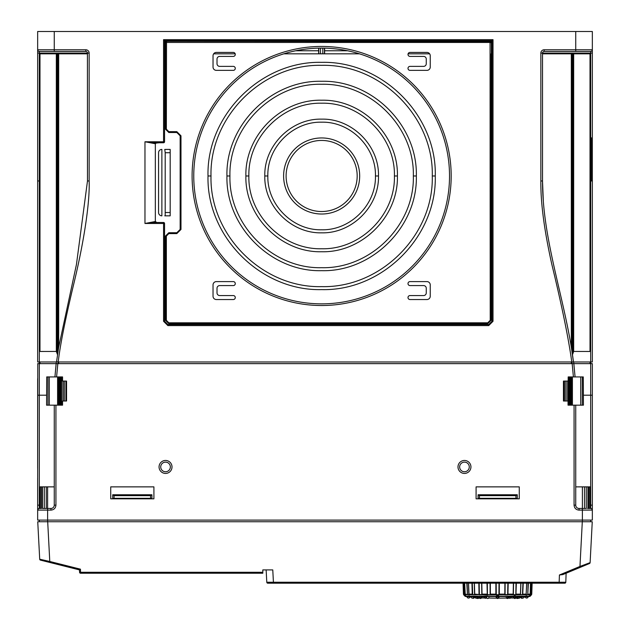<?xml version="1.0" encoding="UTF-8"?>
<svg xmlns="http://www.w3.org/2000/svg" width="630" height="630" viewBox="0 0 630 630"><rect width="100%" height="100%" fill="white"/><g stroke="black" fill="none" stroke-linecap="round" stroke-linejoin="round"><path stroke-width="0.94" d="M515.915 597.453L513.741 597.524M517.356 597.256L520.207 597.059A1.465 1.465 0 0 1 517.356 597.256L517.356 597.256M524.176 596.665L521.475 596.894M520.144 597.311A306.156 306.156 0 0 0 520.64 597.272A1.465 1.465 0 0 0 522.798 598.091A1.496 1.496 0 0 1 521.317 596.87L521.38 596.846M506.827 597.579L508.182 597.405L506.827 597.579M496.227 597.185L496.172 597.161A1.465 1.465 0 0 0 499.023 597.161L498.991 597.13M497.598 596.894C499.283 596.76 499.283 596.665 497.598 596.61C495.912 596.665 495.912 596.76 497.598 596.894C495.912 596.76 495.912 596.665 497.598 596.61C499.377 596.689 499.377 596.783 497.598 596.894C495.912 596.76 495.912 596.665 497.598 596.61C499.377 596.689 499.377 596.783 497.598 596.894C495.912 596.76 495.912 596.665 497.598 596.61C495.818 596.689 495.818 596.783 497.598 596.894L497.503 596.894M499.039 596.783L499.078 596.76A1.496 1.496 0 0 1 496.109 596.752L496.164 596.712M474.988 597.059L474.988 597.059A1.465 1.465 0 0 0 477.831 597.256L475.185 597.098M471.114 596.681L470.909 596.626A1.496 1.496 0 0 0 473.878 596.87L470.909 596.626M525.223 596.894L528.176 596.61A1.496 1.496 0 0 1 525.223 596.894A306.156 306.156 0 0 1 524.231 596.98A1.496 1.496 0 0 1 522.798 598.091A1.496 1.496 0 0 0 524.278 596.626L524.215 596.649M518.246 598.209A1.41 1.41 0 0 1 516.065 597.579L517.293 597.5M476.949 598.209A1.41 1.41 0 0 0 479.131 597.579L477.745 597.492M475.044 597.311A306.156 306.156 0 0 1 474.555 597.272L473.768 597.208L474.555 597.272A1.465 1.465 0 0 1 472.398 598.091M469.972 596.894L467.011 596.61A1.496 1.496 0 0 0 469.972 596.894A306.156 306.156 0 0 0 470.964 596.98M481.603 597.579L479.28 597.453M486.077 597.272L484.478 597.043M483.785 596.894L481.564 596.681A1.496 1.496 0 0 0 484.533 596.823L484.533 596.823M496.283 597.476L496.243 597.492A1.41 1.41 0 0 0 498.944 597.492L498.913 597.476M510.717 597.043L509.119 597.272M510.662 596.823L510.662 596.823A1.496 1.496 0 0 0 513.631 596.681L511.41 596.894M499.314 583.191L499.314 594.137L499.204 594.775L497.598 595.712L495.991 594.775L495.881 594.137L495.881 583.191M490.313 583.191L490.368 594.775L487.273 594.775L486.998 583.191M481.816 583.191L482.037 594.775L479.257 594.775L479.028 594.137L478.839 583.191M474.382 583.191L474.76 594.775L472.492 594.775L472.224 594.137L471.957 583.191M474.603 594.641L468.94 594.688L468.531 583.191L469.043 594.775L467.436 594.775L466.822 583.191M469.011 594.759L465.027 594.137L464.656 583.191L465.271 594.775L464.436 594.775L463.79 583.191M465.601 595.311L465.224 594.744L463.696 594.775L463.436 594.137L463.05 583.191L463.436 594.137L464.436 595.492M457.986 466.94A6.473 6.473 0 0 1 464.467 460.467A6.473 6.473 0 0 1 470.941 466.94A6.473 6.473 0 0 1 464.467 473.421A6.473 6.473 0 0 1 457.986 466.94M459.648 466.94A4.819 4.819 0 0 1 464.467 462.129A4.819 4.819 0 0 1 469.279 466.94A4.819 4.819 0 0 1 464.467 471.76A4.819 4.819 0 0 1 459.648 466.94M159.059 466.94A6.473 6.473 0 0 1 165.532 460.467A6.473 6.473 0 0 1 172.014 466.94A6.473 6.473 0 0 1 165.532 473.421A6.473 6.473 0 0 1 159.059 466.94M160.721 466.94A4.819 4.819 0 0 1 165.532 462.129A4.819 4.819 0 0 1 170.352 466.94A4.819 4.819 0 0 1 165.532 471.76A4.819 4.819 0 0 1 160.721 466.94M408.09 53.818L429.636 53.818M176.825 233.596L168.84 233.596L166.352 236.085L166.352 320.323L168.84 322.812L487.73 322.812L490.219 320.323L490.053 42.446L166.517 42.446L166.352 129.166L168.84 131.654L176.825 131.654L180.983 135.812L180.983 229.446L176.825 233.596L176.825 232.738L168.809 232.738L165.493 236.053L165.493 320.355L168.809 323.67L487.762 323.67L491.077 320.355L491.077 53.818L492.006 53.818L492.014 321.276L488.699 324.6L492.006 321.268M165.493 41.588L165.131 41.233L167.863 41.233L167.863 40.769L164.556 40.651L492.014 40.651L493.014 39.658L493.014 321.276L488.699 325.6L167.879 325.6L163.556 321.276L163.572 222.484A1 1 90 0 1 164.556 223.477L163.572 222.484L155.681 222.492L144.971 223.477L155.342 221.508L155.342 143.742L144.971 141.774L155.681 142.758L163.556 142.766A1 1 -90 0 0 164.556 141.774L164.564 53.818L165.493 53.818L165.493 129.197L168.809 132.513L176.825 132.513L180.148 135.812L180.148 229.446L176.825 232.738M213.649 53.818L235.195 53.818M283.854 53.818L359.431 53.818A127.874 127.874 0 0 1 321.647 303.857A127.874 127.874 0 0 1 283.854 53.818A127.874 127.874 0 0 1 359.431 53.818M208.01 175.983C206.451 236.691 260.883 291.162 321.647 289.611C382.41 291.178 436.834 236.652 435.275 175.983C436.834 115.274 382.402 60.803 321.639 62.354C260.875 60.787 206.451 115.314 208.01 175.983L211.003 175.983C209.499 116.81 262.497 63.85 321.647 65.339C380.819 63.85 433.786 116.849 432.282 175.983C433.786 235.155 380.788 288.115 321.639 286.626C262.474 288.115 209.499 235.116 211.003 175.983M590.68 486.872L590.68 508.457A1.662 1.662 0 0 1 592.342 510.119L592.342 395.199L583.38 395.199L583.435 405.161L575.733 405.161L575.733 505.142L575.733 486.872L590.68 486.872L590.68 361.982L592.342 361.982L592.342 180.968L590.68 180.968L590.68 339.42M151.917 498.33L151.917 494.763L112.723 494.763L112.723 498.33L151.917 498.33L112.723 498.33M112.723 494.763L114.054 495.652L150.586 495.652L151.917 494.763M517.277 498.33L517.277 494.763L478.083 494.763L478.083 498.33L517.277 498.33L478.083 498.33M478.083 494.763L479.414 495.652L515.946 495.652L517.277 494.763M582.388 486.872L582.388 508.457L586.325 508.457M579.057 508.457L579.057 510.119C576.033 509.827 574.371 508.166 574.072 505.142L575.733 505.142A3.323 3.323 0 0 0 579.057 508.457L582.38 508.457L582.38 510.119L592.342 510.095L592.342 520.089L37.658 520.089L37.658 506.937M584.483 486.872L584.483 508.457M586.278 486.872L586.278 508.457M587.546 508.457L590.562 508.457L590.011 508.457L589.995 486.872M587.932 486.872L587.932 508.457M588.94 486.872L588.94 508.457M590.57 486.872L590.68 508.457A1.662 1.662 180 0 1 592.019 509.142A1.662 1.662 180 0 0 590.68 508.457A1.662 1.662 0 0 1 592.247 509.576A1.662 1.662 0 0 0 590.68 508.457L591.822 508.914M56.33 361.982L56.133 363.644L57.834 363.644L56.59 376.929L62.567 376.929L62.567 381.079L66.559 381.079L66.559 401.011L62.567 401.011L62.567 405.161L54.267 405.161L54.267 486.872L39.32 486.872L39.32 508.457A1.662 1.662 0 0 0 37.658 510.119L50.943 510.119C53.975 509.82 55.637 508.158 55.928 505.142L54.267 505.142A3.323 3.323 0 0 1 50.943 508.457L47.62 508.457L50.943 508.457L50.943 510.119M54.267 486.872L54.267 505.142M47.612 486.872L47.612 508.457L46.273 508.457L46.273 486.872M37.658 478.233L37.658 505.134L39.32 505.142L39.32 508.457A1.662 1.662 0 0 0 37.658 510.119L37.784 363.644M39.588 486.872L39.588 508.457L41.399 508.457L40.32 508.457M40.288 486.872L40.288 508.457M41.438 486.872L41.438 508.457M42.454 508.457L46.25 508.457M42.517 486.872L42.517 508.457M44.313 486.872L44.313 508.457M54.267 405.161L46.565 405.161L46.715 376.929L56.59 376.929M39.32 486.872L39.32 395.199L46.62 395.199L46.715 376.929M45.486 508.457L44.36 508.457M37.658 395.199L39.32 395.199L39.32 361.982L39.808 361.982M57.188 363.644L56.661 363.644M572.843 363.644L57.834 363.644M572.835 361.982L573.67 361.982L573.867 363.644L572.166 363.644L573.41 376.929L575.072 376.929L573.835 363.644L575.08 376.929L583.285 376.929L583.38 395.199M56.164 363.644L54.928 376.929L56.133 363.644L37.658 363.644M37.658 378.591L37.658 381.914L37.658 378.591M37.658 468.271L37.658 381.914M592.342 395.199L592.342 363.644L590.68 363.644L592.342 363.644M590.68 363.644L573.867 363.644M592.342 381.914L592.342 468.271M574.072 505.142L574.072 405.161L575.733 405.161M54.928 376.929L55.928 376.929M583.285 376.929L583.341 386.324M574.072 405.161L568.032 405.161L568.055 401.011L563.441 401.011L563.441 381.079L568.158 381.079L568.181 376.929L574.048 376.929M153.909 486.872L110.73 486.872L110.73 498.826L153.909 498.826L153.909 486.872M519.27 486.872L476.091 486.872L476.091 498.826L519.27 498.826L519.27 486.872M582.293 405.161L582.293 376.929M568.095 405.161L568.095 381.079M566.85 401.011L566.85 381.079M569.016 405.161L569.016 376.929M569.725 405.161L569.725 376.929M570.197 405.161L570.197 376.929M570.418 405.161L570.418 376.929M570.481 405.161L570.481 376.929M570.646 405.161L570.646 376.929M571 405.161L571 376.929M571.599 405.161L571.599 376.929M572.41 405.161L572.41 376.929M580.718 405.161L580.718 376.929M564.11 401.011L564.11 381.079M565.244 401.011L565.244 381.079M59.582 405.161L59.582 376.929M59.645 405.161L59.645 376.929M59.952 405.161L59.952 376.929M60.74 405.161L60.74 376.929M61.606 405.161L61.606 376.929M63 401.011L63 381.079M47.935 405.161L47.935 376.929M49.282 405.161L49.282 376.929M57.59 405.161L57.59 376.929M58.015 405.161L58.015 376.929M58.582 405.161L58.582 376.929M58.881 405.161L58.881 376.929M59.204 405.161L59.204 376.929M59.448 405.161L59.448 376.929M64.291 401.011L64.291 381.079M65.89 401.011L65.89 381.079M531.405 583.191L531.035 594.137L529.594 595.311M528.373 583.191L527.759 594.775L531.492 594.775L530.665 595.712L531.759 594.137L532.137 583.191L531.499 594.775L531.759 594.137L530.806 594.129L531.177 583.191M529.57 595.429L530.145 594.137L530.515 583.191M528.082 583.191L527.759 594.775L526.152 594.775L526.656 583.191M523.239 583.191L522.703 594.775L520.435 594.775L520.805 583.191M516.356 583.191L515.938 594.775L513.159 594.775L513.379 583.191M508.197 583.191L507.922 594.775L504.819 594.775L504.882 583.191M487.581 595.082L474.658 594.137L474.587 591.255M516.017 583.191L515.828 594.129L520.538 594.137L520.435 594.775L520.908 583.191M528.176 596.61A306.156 306.156 0 0 0 529.633 596.46A1 1 0 0 0 530.263 596.145L530.665 595.712L530.263 596.145L464.932 596.145A1 1 0 0 0 465.554 596.46A306.156 306.156 0 0 0 467.011 596.61M464.523 595.712L463.696 594.775L464.53 595.712M507.867 583.191L507.646 594.562L513.159 594.807M514.151 595.712L515.938 594.775L513.371 594.562L513.56 583.191M527.586 594.562L526.105 595.169L526.664 583.191M474.595 594.61L474.555 594.129L474.76 594.775L479.517 594.562M465.617 595.413L464.389 594.129L464.019 583.191M465.027 594.137L465.208 594.688M469.09 595.169L468.94 594.688L469.09 595.169M465.271 594.775L467.61 594.562M472.713 594.562L472.279 583.191M507.646 594.562L490.368 594.775L487.549 594.562L487.423 594.129L481.824 594.129L481.816 594.562M490.069 583.191L490.116 594.562M496.267 594.562L496.18 583.191M499.015 583.191L498.928 594.562M505.079 594.562L505.126 583.191M515.828 594.129L515.679 594.562M526.152 594.775L520.585 594.641M522.916 583.191L522.475 594.562M527.751 594.129L530.145 594.137L529.987 594.688M483.895 597.831A306.156 306.156 0 0 0 484.32 597.854M488.77 598.012A306.156 306.156 0 0 0 496.653 598.138M498.543 598.138A306.156 306.156 0 0 0 506.425 598.012M510.875 597.854A306.156 306.156 0 0 0 511.3 597.831M512.143 598.091A1.496 1.496 0 0 0 513.096 597.744A306.156 306.156 0 0 0 513.474 597.728M516.057 597.579A306.156 306.156 0 0 0 516.065 597.579L517.451 597.492M516.088 597.413L516.104 597.421A1.41 1.41 0 0 1 513.403 597.571M486.486 597.799A1.41 1.41 0 0 0 489.037 597.539L488.738 597.579M289.768 583.191L289.343 583.191M590.113 562.637L579.962 566.441L582.301 521.742L592.255 521.742L590.113 562.637A1 1 -112.6 0 1 589.499 563.503A1 1 -112.6 0 0 590.113 562.637A1 1 0 0 1 589.499 563.503L566.118 573.229L565.803 582.23A1 1 -90 0 1 564.811 583.191A1 1 -90 0 0 565.803 582.23A1 1 0 0 1 564.811 583.191L267.781 583.191A1 1 0 0 1 266.789 582.246A1 1 0 0 0 267.781 583.191M266.143 569.906L266.789 582.246L266.143 569.906M580.34 567.315L562.858 574.584L559.424 574.985L579.962 566.441L580.34 567.315M262.82 572.284L262.82 573.229L80.569 573.229A1 1 0 0 1 79.569 572.268L79.49 569.906L79.569 572.268L80.569 572.284L262.82 572.284L262.82 569.906L272.774 569.906L273.42 582.246L266.789 582.246M582.301 521.742L37.745 521.742L39.706 559.204A1 1 0 0 0 40.462 560.117L49.534 562.393L40.462 560.117A1 1 104.1 0 1 39.706 559.204L49.778 561.48L47.699 521.742M79.49 569.906L80.459 569.173L49.778 561.48L49.534 562.393L79.49 569.906M48.667 561.235L47.573 560.991M45.155 560.456L43.06 559.983M559.164 583.191L559.164 582.246L565.803 582.23L566.118 573.229M39.32 520.089L39.32 521.742M590.68 520.089L590.68 521.742M85.822 51.432A1.662 1.662 0 0 1 87.483 53.093L89.145 53.093A3.323 3.323 0 0 0 85.822 49.77L85.822 51.432L39.32 51.432A1.662 1.662 0 0 1 37.658 49.77L37.658 317.355M585.695 51.432L590.68 51.432A1.662 1.662 0 0 0 592.342 49.77L592.342 53.093L592.342 49.77L544.178 49.77A3.323 3.323 0 0 0 540.855 53.093L542.517 53.093A1.662 1.662 0 0 1 544.178 51.432L544.178 49.77M54.267 51.432L54.267 49.77L37.658 49.77L37.658 31.5L575.733 31.5L575.733 51.432L590.68 51.432L544.178 51.432A1.662 1.662 0 0 0 542.517 53.093L592.342 53.093L592.342 180.968M591.342 180.968L591.342 137.789M180.479 41.296L180.479 40.816L176.494 40.816L176.494 41.296M468.452 41.296L468.452 40.816L464.467 40.816L464.467 41.296M164.564 141.774L163.556 141.774L163.556 142.766L164.564 141.774L164.556 40.651L163.556 39.658L493.014 39.658M89.145 53.093L89.145 180.968C89.988 203.742 83.262 245.188 73.222 286.146C64.945 321.017 59.952 346.295 58.228 361.982L571.772 361.982C568.638 338.853 561.976 306.251 551.785 264.183C544.226 230.147 540.579 202.411 540.855 180.968L542.517 180.968L542.517 53.818L590.656 53.818L590.68 51.432L584.727 51.432M575.733 31.5L592.342 31.5L592.342 49.77M592.342 257.355L592.342 137.789M87.412 52.629L87.483 181.046M542.587 52.629L542.517 53.818M488.715 41.233L488.715 40.769L488.715 41.233L491.439 41.233L491.077 41.588M493.014 321.276L492.014 321.276L492.014 40.651L488.715 40.769M37.658 361.439L37.658 53.093L87.483 53.093M542.517 180.968C542.422 236.636 562.417 292.422 571.323 347.264L573.442 361.982L590.68 361.982L590.68 347.264L590.019 351.469L573.67 351.438L572.497 354.69L573.473 361.982L571.772 361.982M58.228 361.982L56.582 361.793M39.32 363.644L39.32 361.982L56.527 361.982L58.677 347.295L56.527 361.982M39.32 347.303L39.32 53.818L57.503 53.818L57.503 354.69L56.33 351.438L39.981 351.469L39.32 347.303L39.32 361.982L37.658 361.982M590.68 337.885L590.68 180.968M542.517 181.023L543.304 200.868M58.464 348.595L58.629 347.571M571.323 53.818L571.323 347.264L572.497 354.69L572.497 53.818M89.145 180.968L87.483 180.968L76.45 264.466L58.677 347.295M491.904 40.769L491.896 53.818M164.666 40.769L164.674 53.818M164.564 321.268L167.887 324.592L488.683 324.592L167.879 324.6L164.556 321.276L164.556 223.477L164.564 321.268L163.556 321.276M156.547 222.484L159.162 222.484M155.342 221.508L156.35 222.201M156.547 142.766L155.342 143.742M159.162 142.766L156.35 143.049M491.439 41.233L491.439 53.818M165.131 41.233L165.131 53.818M167.863 41.233L167.863 40.769M180.983 135.812L180.148 135.836L176.825 132.481L168.84 132.481L165.525 129.166L166.352 129.166M57.503 53.818L87.483 53.818M58.677 53.818L58.677 347.256M58.511 53.818L58.511 348.319M58.346 53.818L58.346 349.343M58.212 53.818L58.212 350.209M58.117 53.818L58.117 350.808M58.039 53.818L58.039 351.343M57.992 351.438L57.992 53.818L58.015 351.469M57.936 53.818L57.936 351.792M57.755 53.818L57.755 352.989M57.165 53.818L57.165 352.918M56.755 53.818L56.755 351.8M56.33 53.818L56.33 351.438M39.981 53.818L39.981 351.469M39.808 53.818L39.808 351.32M39.651 53.818L39.651 350.886M39.517 53.818L39.517 350.209M39.414 53.818L39.414 349.39M39.32 51.432L39.343 348.311M571.985 351.469L571.985 53.818L572.009 351.438M590.656 348.343L590.656 53.818L590.68 347.264M590.594 53.818L590.594 349.327M590.483 53.818L590.483 350.209M590.349 53.818L590.349 350.878M590.192 53.818L590.192 351.312M590.019 53.818L590.019 351.469M573.67 53.818L573.67 351.438M573.229 53.818L573.229 351.823M572.835 53.818L572.835 352.902M572.229 53.818L572.229 352.894M572.072 53.818L572.072 351.816M571.961 53.818L571.961 351.312M571.898 53.818L571.898 350.894M571.788 53.818L571.788 350.209M571.654 53.818L571.654 349.335M571.497 53.818L571.497 348.351M166.517 42.446L166.517 41.619L165.525 42.612L165.493 129.197M490.219 42.612L491.046 42.612L490.053 41.619L166.202 41.296L490.376 41.296L491.369 42.297L491.369 53.818M165.202 53.818L165.202 42.297L166.202 41.296M423.612 285.587L409.996 285.587A1.992 1.992 0 0 1 408.004 283.594A1.992 1.992 0 0 1 409.996 281.602L426.935 281.602A3.323 3.323 0 0 1 430.251 284.925L430.251 296.218A3.323 3.323 0 0 1 426.935 299.541L409.996 299.541A1.992 1.992 0 0 1 408.004 297.549A1.992 1.992 0 0 1 409.996 295.557L423.612 295.557A2.654 2.654 0 0 0 426.266 292.895L426.266 288.249A2.654 2.654 0 0 0 423.612 285.587M219.673 295.557L233.289 295.557A1.992 1.992 0 0 1 235.281 297.549A1.992 1.992 0 0 1 233.289 299.541L216.35 299.541A3.323 3.323 0 0 1 213.034 296.218L213.034 284.925A3.323 3.323 0 0 1 216.35 281.602L233.289 281.602A1.992 1.992 0 0 1 235.281 283.594A1.992 1.992 0 0 1 233.289 285.587L219.673 285.587A2.654 2.654 0 0 0 217.019 288.249L217.019 292.895A2.654 2.654 0 0 0 219.673 295.557M217.019 59.07L217.019 63.717A2.654 2.654 0 0 0 219.673 66.378L233.289 66.378A1.992 1.992 0 0 1 235.281 68.371A1.992 1.992 0 0 1 233.289 70.363L216.35 70.363A3.323 3.323 0 0 1 213.034 67.04L213.034 55.747A3.323 3.323 0 0 1 216.35 52.424L233.289 52.424A1.992 1.992 0 0 1 235.281 54.416A1.992 1.992 0 0 1 233.289 56.409L219.673 56.409A2.654 2.654 0 0 0 217.019 59.07M423.612 56.409L409.996 56.409A1.992 1.992 0 0 1 408.004 54.416A1.992 1.992 0 0 1 409.996 52.424L426.935 52.424A3.323 3.323 0 0 1 430.251 55.747L430.251 67.04A3.323 3.323 0 0 1 426.935 70.363L409.996 70.363A1.992 1.992 0 0 1 408.004 68.371A1.992 1.992 0 0 1 409.996 66.378L423.612 66.378A2.654 2.654 0 0 0 426.266 63.717L426.266 59.07A2.654 2.654 0 0 0 423.612 56.409M487.73 322.812L487.73 323.639L491.046 320.323L491.369 42.297M166.352 320.323L165.525 320.323L168.84 323.639L487.762 323.67M168.84 233.596L168.84 232.769L165.525 236.085L165.493 320.355M324.631 48.14L324.631 53.818M318.654 53.818L318.654 48.14M416.343 175.983C417.643 125.37 372.243 79.978 321.639 81.286C271.034 79.978 225.634 125.394 226.942 175.983C225.642 226.595 271.042 271.987 321.647 270.68C372.251 271.987 417.651 226.572 416.343 175.983L413.351 175.983C414.619 224.997 370.637 268.963 321.631 267.695C272.632 268.955 228.666 224.973 229.934 175.983C228.666 126.969 272.648 83.002 321.654 84.27C370.653 83.01 414.619 126.992 413.351 175.983M165.202 149.412L170.187 149.412L170.187 215.838L165.202 215.838M158.563 212.523L158.563 152.736A3.323 3.323 0 0 1 161.879 149.412L161.879 215.838A3.323 3.323 0 0 1 158.563 212.523M164.761 149.412L165.202 152.736L170.187 152.736M164.761 215.838L165.202 215.397L165.202 152.736M245.881 175.983C244.834 216.468 281.153 252.795 321.647 251.748C362.124 252.787 398.451 216.476 397.412 175.983C398.451 135.497 362.132 99.178 321.639 100.217C281.161 99.178 244.834 135.489 245.881 175.983L248.866 175.983C247.858 137.096 282.752 102.21 321.639 103.202C360.541 102.21 395.419 137.096 394.419 175.983C395.427 214.869 360.533 249.756 321.647 248.763C282.744 249.756 247.866 214.869 248.866 175.983M264.797 175.983C264.017 206.372 291.265 233.604 321.647 232.832C352.012 233.612 379.268 206.364 378.488 175.983C379.268 145.593 352.02 118.361 321.639 119.141C291.273 118.353 264.017 145.601 264.797 175.983L267.837 175.983C267.104 147.223 292.887 121.44 321.639 122.181C350.39 121.44 376.189 147.215 375.448 175.983C376.189 204.75 350.398 230.525 321.647 229.792C292.895 230.525 267.096 204.75 267.837 175.983M283.61 175.983A38.036 38.036 0 0 0 321.647 214.019A38.036 38.036 0 0 0 359.675 175.983A38.036 38.036 0 0 0 321.647 137.946A38.036 38.036 0 0 0 283.61 175.983M357.178 175.983A35.54 35.54 0 0 1 321.647 211.523A35.54 35.54 0 0 1 286.107 175.983A35.54 35.54 0 0 1 321.647 140.443A35.54 35.54 0 0 1 357.178 175.983M150.586 495.652L150.586 498.306M114.054 498.306L114.054 495.652M515.946 495.652L515.946 498.306M479.414 498.306L479.414 495.652M47.62 508.457L47.612 521.742M39.981 363.644L39.981 361.982M57.992 361.982L57.992 363.644L58.015 361.982M58.677 363.644L58.677 361.982M571.323 363.644L571.323 361.982M571.985 363.644L571.985 361.982L572.009 363.644M590.019 363.644L590.019 361.982M579.057 510.119L582.38 510.119L582.388 521.742M38.139 508.953L39.32 508.457A1.662 1.662 0 0 0 37.658 510.119L37.658 505.134M590.68 505.142L592.342 505.142L590.68 505.142M55.928 405.161L55.928 505.142M522.64 594.129L526.318 594.137M507.764 594.129L513.371 594.129M499.015 594.129L505.032 594.129M490.164 594.129L496.18 594.129M468.87 594.137L472.547 594.129M463.436 594.137L464.389 594.129M515.938 594.775L520.435 594.775M467.444 594.129L467.113 583.191M474.658 594.137L474.28 583.191L474.555 594.129M479.367 594.129L479.178 583.191M481.635 583.191L481.824 594.129M487.423 594.129L487.329 583.191M520.538 594.137L520.915 583.191M530.145 594.137L530.531 583.191M529.633 596.46L465.554 596.46M559.424 574.985L559.164 582.246L273.42 582.246L273.42 583.191M80.569 573.229L80.459 569.173M39.706 559.204A1 1 104.1 0 0 40.462 560.117M85.822 49.77L54.267 49.77L54.267 31.5M163.556 39.658L163.556 141.774L144.971 141.774L144.971 223.477L164.564 223.477M488.699 325.6L488.683 324.592M167.879 325.6L167.887 324.592M540.855 180.968L540.855 53.093M37.658 180.968L39.32 180.968M155.681 222.492L155.382 221.666M155.681 142.758L155.382 143.585M347.579 50.762L324.631 50.762M318.654 50.762L295.706 50.762M166.352 42.612L165.202 42.297M490.053 42.446L490.376 41.296M168.84 131.654L168.809 132.513M176.825 131.654L176.825 132.481M451.182 175.983A129.536 129.536 0 0 1 321.647 305.518A129.536 129.536 0 0 1 192.103 175.983A129.536 129.536 0 0 1 321.647 46.447A129.536 129.536 0 0 1 451.182 175.983M490.219 320.323L491.077 320.355M168.84 322.812L168.809 323.67M166.352 236.085L165.493 236.053M180.983 229.446L180.148 229.446L176.825 232.769L168.809 232.738M318.827 48.14L318.827 53.818M320.489 48.116L320.489 53.818M322.796 53.818L322.796 48.116M324.458 53.818L324.458 48.14M432.282 175.983L435.275 175.983M229.934 175.983L226.942 175.983M170.187 212.523L165.202 212.523M394.419 175.983L397.412 175.983M375.448 175.983L378.488 175.983M506.15 597.539L506.15 597.539A1.41 1.41 0 0 0 508.709 597.799M508.402 597.216L508.402 597.216A1.465 1.465 0 0 0 511.056 597.618M479.084 597.421L479.084 597.421A1.41 1.41 0 0 0 481.785 597.571M484.139 597.618A1.465 1.465 0 0 0 486.793 597.216L486.793 597.216M592.342 505.142L592.342 510.095M592.342 505.386L592.342 506.181M592.342 506.693L592.342 507.323M592.342 507.812L592.342 508.41M526.105 595.169L526.704 583.191M468.822 594.129L468.94 594.688M468.815 594.129L468.484 583.191M520.577 594.791L520.648 594.129M531.499 594.775L530.665 595.712M65.299 566.346L64.536 566.157M290.43 583.191L286.414 583.191"/></g></svg>
